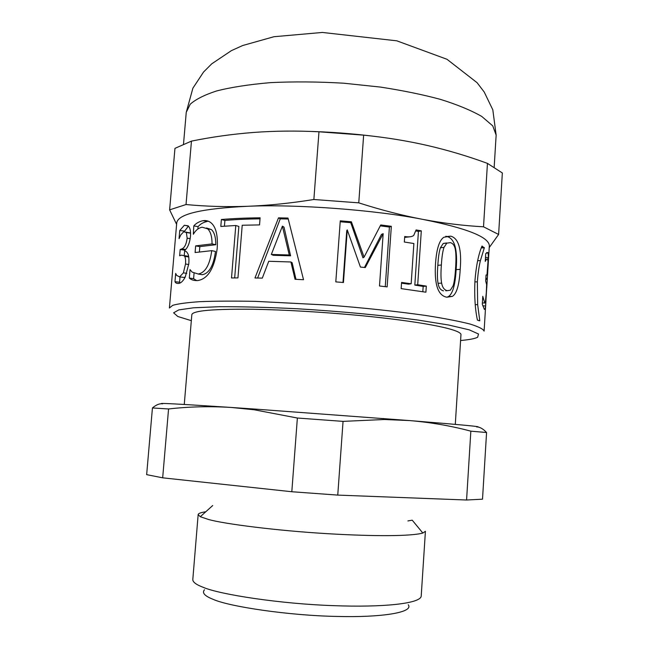 <?xml version="1.0" encoding="UTF-8"?>
<svg xmlns="http://www.w3.org/2000/svg" width="649" height="649" viewBox="0 0 649 649"><rect width="100%" height="100%" fill="white"/><g stroke="black" fill="none" stroke-linecap="round" stroke-linejoin="round"><path stroke-width="0.97" d="M485.955 300.86L484.097 331.112C483.27 329.059 478.556 326.69 469.949 324.013C458.811 321.198 444.03 318.351 425.598 315.455C395.533 311.212 362.767 307.731 327.291 305.03L255.39 301.355C233.348 300.941 214.697 301.055 199.446 301.696C186.677 302.604 177.761 303.821 172.723 305.338L169.405 307.999L176.747 222.777C178.183 214.024 201.774 208.532 247.504 206.293C296.122 204.021 375.625 209.976 422.978 219.419C466.728 228.221 488.851 236.99 489.346 245.728L485.582 305.971L485.152 308.973L484.422 309.443L482.288 304.203L482.775 296.325L484.762 303.026L485.306 302.694L486.296 292.91L486.628 284.595L485.687 281.066L486.06 274.973L486.977 275.119L487.999 261.547L487.561 258.821L486.45 259.276L485.249 261.401L485.728 253.581L488.007 252.607L488.527 257.539L488.105 265.863M446.593 242.969L443.243 243.456L440.411 247.756C439.13 251.65 438.278 257.507 437.832 265.327C437.215 273.18 437.288 279.184 438.059 283.345C438.789 287.677 440.598 290.184 443.494 290.849L443.518 290.857M479.789 320.752L477.429 320.119C475.1 309.322 474.265 296.244 474.938 280.895C476.147 265.847 478.508 254.23 482.02 246.036L484.292 247.894L480.39 260.679C478.978 266.439 477.964 273.513 477.364 281.885L477.656 304.665L479.789 320.752L478.881 320.72M450.763 236.163C458.681 238.321 461.828 249.411 460.206 269.416C459.322 284.724 456.726 293.705 452.41 296.374L446.82 297.21C438.026 295.62 434.246 284.497 435.503 263.843C436.509 249.07 439.3 240.203 443.875 237.242L450.763 236.163L447.015 236.512C454.706 238.605 457.748 249.63 456.142 269.586C455.249 284.952 452.669 293.94 448.402 296.561L446.966 297.234M391.331 226.323L387.137 286.874L379.503 285.998L383.161 233.697L365.29 267.55L360.414 267.063L347.264 229.9L343.443 282.502L335.801 281.885L340.271 220.838L351.385 221.796L364.073 257.126L380.736 224.943L391.331 226.323L389.4 227.045L385.263 286.655M262.318 278.113L254.968 277.983L278.502 217.853L287.994 218.048L303.529 279.727L295.035 279.281L290.906 261.969L268.735 261.279L262.318 278.113M202.894 220.701C206.171 220.181 209.002 220.993 211.404 223.142C216.149 227.483 218.064 236.017 217.164 248.737C214.405 268.28 207.956 278.883 197.807 280.546C194.051 280.757 191.22 279.922 189.313 278.048L190.027 269.603L192.12 272.101L198.253 274.024C205.335 272.653 209.83 264.865 211.736 250.652L195.098 252.534L195.657 245.89L212.045 243.902C212.061 236.601 210.584 231.571 207.623 228.821L202.188 227.207C198.562 227.896 195.609 230.249 193.345 234.273L193.8 225.893C196.006 223.329 199.04 221.601 202.894 220.701L208.767 221.39M184.843 250.765L186.693 251.942L187.804 253.645C188.794 255.414 189.135 258.773 188.818 263.729L185.273 276.969C183.343 280.66 181.282 282.802 179.092 283.386C176.917 283.654 175.546 283.086 174.97 281.69L175.676 273.416L176.69 275.419L179.603 276.88L183.383 272.864L185.509 264.021C185.801 260.217 185.509 257.661 184.641 256.363L184.194 255.722L181.395 255.13L179.643 255.755L180.179 249.524L181.704 248.948C184.503 247.967 186.32 244.373 187.155 238.175L186.368 232.529L183.732 231.75L180.868 234.792L179.051 238.645L179.749 230.509L184.34 225.26L188.348 226.039L188.932 226.793C190.303 228.732 190.814 231.993 190.457 236.577C189.638 243.124 187.788 247.675 184.892 250.222L184.843 250.765M237.948 277.894L231.515 277.959L235.782 225.503L220.806 226.444L221.382 219.508C232.691 218.526 245.598 217.967 260.103 217.813L259.543 224.903L242.215 225.244L237.948 277.894M426.312 286.104L425.906 292.204L401.155 288.618L401.577 282.437L411.166 283.767L413.875 243.521L404.335 242.028L404.708 236.528C409.024 237.209 412.026 236.844 413.721 235.433L416.09 229.933L421.306 230.857L417.705 284.741L426.312 286.104L423.172 286.412L422.815 291.717M481.363 247.861L484.292 247.894M481.485 247.504L484.316 247.537M447.242 290.671L450.325 290.217L453.164 285.69C454.3 282.023 455.103 276.198 455.574 268.207C456.133 260.29 456.077 254.254 455.42 250.092C454.795 245.874 453.107 243.391 450.341 242.645L446.837 243.14L443.989 247.399C442.683 251.301 441.815 257.174 441.377 265.019C440.752 272.896 440.841 278.924 441.636 283.102C442.399 287.458 444.273 289.981 447.242 290.671L445.766 290.744M445.766 236.277L447.015 236.512M380.273 225.852L389.4 227.045M340.206 221.763L350.752 222.672L362.953 257.799L364.073 257.126M347.264 229.9L346.744 230.744L342.988 282.461M383.161 233.697L381.466 234.411L364.47 267.469M350.752 222.672L351.385 221.796M271.331 254.449L273.237 255.292L290.598 255.811L289.267 254.976L282.396 226.152L271.331 254.449L289.267 254.976M290.598 255.811L284.002 227.118L282.396 226.152M295.968 279.33L292.164 262.772L290.906 261.969M257.612 278.023L280.254 218.851L288.237 219.005M280.254 218.851L278.502 217.853M197.864 229.016L198.059 226.655C200.217 224.116 203.169 222.404 206.926 221.536M199.389 251.926L199.835 246.628L215.793 244.714C215.817 237.339 214.357 232.293 211.412 229.568L206.496 227.986M198.14 274.032L202.326 274.714C209.213 273.367 213.594 265.611 215.476 251.447L211.736 250.652M196.72 280.611L193.605 278.689L194.051 273.407M198.059 226.655L193.8 225.893M215.793 244.714L212.045 243.902M199.835 246.628L195.657 245.89M193.605 278.689L189.313 278.048M184.267 231.604L188.413 226.112M185.987 232.082L187.95 232.529M190.563 232.918L186.158 232.269M184.235 255.73L184.714 250.125L185.233 249.922M185.898 255.738L185.436 255.893M188.608 256.331L184.194 255.722M182.426 277.245L184.113 277.464L185.346 276.807M180.13 282.988L179.554 282.21L180.008 276.936M184.308 231.101L179.749 230.509M190.571 233.178L186.368 232.529M184.714 250.125L180.179 249.524M188.721 256.955L184.641 256.363M179.554 282.21L174.97 281.69M224.424 226.168L224.903 220.425C235.222 219.54 246.928 219.005 260.022 218.827M234.678 277.918L238.864 226.436L235.782 225.503M224.903 220.425L221.382 219.508M415.92 230.963L418.427 231.417L414.825 285.089L423.172 286.412M404.643 237.404L409.803 236.804M401.528 283.183L408.497 284.157L411.166 283.767M414.825 285.089L417.705 284.741M418.427 231.417L421.306 230.857M485.793 279.338L486.92 279.386M485.825 278.802L486.953 278.859M485.493 257.402L488.527 257.539M485.379 259.251L486.45 259.276M184.259 404.465L191.828 314.716C192.136 312.964 196.217 311.625 204.046 310.701C214.089 309.532 230.354 309.054 252.842 309.248C284.092 309.784 324.435 312.169 359.505 315.487C417.364 320.987 460.238 328.946 460.977 334.478L455.29 424.373M169.616 209.854L174.954 148.353L191.455 141.117L186.028 204.54L169.616 209.854L176.609 224.359M191.455 141.117C211.712 136.996 232.383 134.108 253.451 132.461C274.511 130.887 296.358 130.66 318.975 131.788L313.865 199.494C290.752 203.218 268.629 205.49 247.504 206.293C226.371 207.023 205.879 206.439 186.028 204.54M318.975 131.788L363.643 135.146L358.767 202.853L313.865 199.494M363.643 135.146C386.041 137.418 407.467 140.906 427.902 145.595C448.345 150.365 468.197 156.295 487.448 163.386L483.513 226.801C463.784 225.73 443.608 223.272 422.978 219.419C402.356 215.492 380.955 209.976 358.767 202.853M487.448 163.386L502.342 172.958L498.61 234.451L483.513 226.801M489.224 247.594L498.61 234.451M304.016 131.244C328.459 131.763 352.813 133.572 377.069 136.679M486.572 432.51L482.515 499.178L466.574 500.014L337.756 495.098L291.815 491.739L162.672 477.826L146.658 474.646L152.434 407.961L168.562 408.967C188.981 406.623 209.895 406.12 231.279 407.458L254.165 409.77L297.372 418.021L343.053 421.379L384.435 419.497L409.543 420.568C430.733 422.353 451.169 425.89 470.841 431.171L486.572 432.51C483.14 428.811 479.822 426.945 476.609 426.912C484.365 426.92 462.007 424.811 409.543 420.568L255.098 409.089L254.165 409.77M255.098 409.089L231.279 407.458C178.28 403.954 155.387 402.737 162.599 403.832C159.573 403.402 156.19 404.781 152.434 407.961M162.672 477.826L168.562 408.967M466.574 500.014L470.841 431.171M337.756 495.098L343.053 421.379M291.815 491.739L297.372 418.021M204.484 589.779C201.79 592.829 204.646 596.001 213.042 599.295C229 606.62 289.438 615.65 337.277 616.445C380.995 617.629 414.192 612.526 408.245 604.738M203.121 587.288C219.792 594.549 280.952 603.943 333.894 605.663C382.35 607.513 419.83 603.732 421.193 596.334L425.419 531.288L422.848 533.064C410.882 536.285 374.903 536.496 327.201 533.665C276.685 530.671 224.473 523.962 208.654 519.524L200.281 516.718L198.156 514.6L192.802 579.557C192.761 582.096 196.201 584.668 203.121 587.288M205.79 511.761C200.874 512.499 198.334 513.44 198.156 514.6M407.888 520.936L412.229 520.182L422.848 533.064M475.271 304.616L477.656 304.665M474.881 281.861L477.364 281.885M477.656 260.663L480.39 260.679M440.411 247.756L443.989 247.399M437.832 265.327L441.377 265.019M438.059 283.345L441.636 283.102M456.142 269.586L460.206 269.416M202.326 274.714L198.253 274.024M188.145 225.828L184.34 225.26M190.214 238.654L187.155 238.175M185.663 249.492L181.704 248.948M188.745 264.492L185.509 264.021M186.79 273.334L183.383 272.864M184.113 277.464L179.603 276.88M482.369 302.921L484.762 303.026M482.791 305.817L485.582 305.971M486.636 252.558L488.007 252.607M191.325 320.671L177.826 316.509L173.608 312.818L178.743 309.914L193.564 307.788L219.467 306.701C242.264 306.628 268.288 307.326 297.55 308.778C341.406 311.447 381.515 315.195 417.875 320.038L448.71 325.027L469.292 329.854L478.5 334.008L477.664 337.22C475.052 338.624 469.365 339.727 460.595 340.522M183.497 144.305L186.247 112.35L190.23 104.197C195.763 99.313 204.508 94.908 216.458 90.998C230.849 87.29 248.843 84.5 270.438 82.634C293.762 81.506 318.229 81.701 343.848 83.218L380.517 87.088C403.321 90.625 423.286 94.722 440.42 99.378C456.912 104.489 470.671 110.16 481.696 116.39L492.753 125.874L496.144 135.106L494.157 167.377M487.772 271.274L486.758 287.848M443.243 243.456L446.837 243.14M448.402 296.561L452.41 296.374M211.412 229.568L207.623 228.821M193.637 278.721L192.518 278.526M179.586 282.258L176.228 281.828M484.065 308.932L485.152 308.973M485.85 278.405L487.115 278.462M485.371 259.413L486.328 259.462M384.435 419.497L383.462 418.516M212.702 505.53L200.281 516.718M186.247 112.35L192.891 88.175L203.583 71.998L211.712 63.853L231.401 50.638L242.702 45.519L273.967 36.717L322.342 32.45L396.815 40.822L446.999 59.286L477.096 82.707L484.219 92.028L492.818 109.835L496.144 135.106"/></g></svg>
